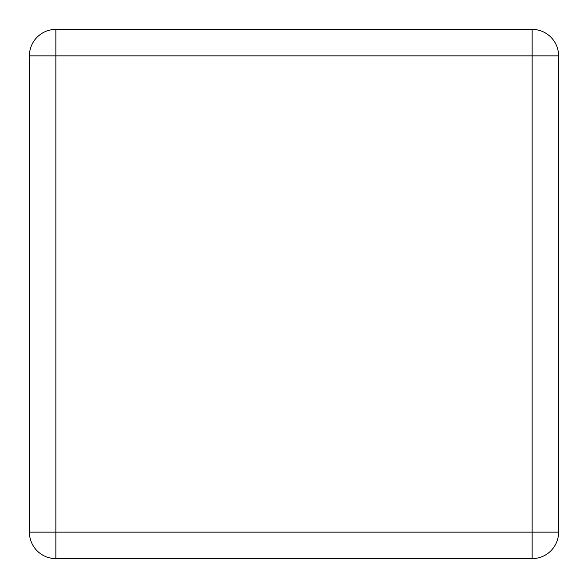 <?xml version="1.0" encoding="UTF-8"?>
<svg xmlns="http://www.w3.org/2000/svg" width="588" height="588" viewBox="0 0 588 588"><rect width="100%" height="100%" fill="white"/><g stroke="black" fill="none" stroke-linecap="round" stroke-linejoin="round"><path stroke-width="0.88" d="M29.4 532.14L29.4 55.86A26.46 26.46 0 0 1 55.86 29.4L532.14 29.4A26.46 26.46 0 0 1 558.6 55.86L558.6 532.14A26.46 26.46 0 0 1 532.14 558.6L55.86 558.6A26.46 26.46 0 0 1 29.4 532.14L55.86 532.14L55.86 55.86L532.14 55.86L532.14 532.14L55.86 532.14L55.86 558.6A26.46 26.46 0 0 1 29.4 532.14M29.4 55.86L55.86 55.86L55.86 29.4A26.46 26.46 0 0 0 29.4 55.86M532.14 29.4A26.46 26.46 0 0 1 558.6 55.86L532.14 55.86L532.14 29.4M558.6 532.14A26.46 26.46 0 0 1 532.14 558.6L532.14 532.14L558.6 532.14"/></g></svg>
